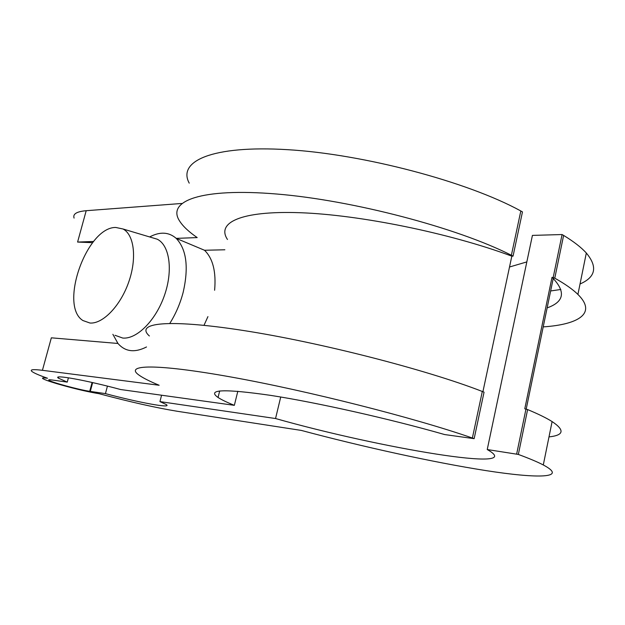 <?xml version="1.0" encoding="UTF-8"?>
<svg xmlns="http://www.w3.org/2000/svg" width="625" height="625" viewBox="0 0 625 625"><rect width="100%" height="100%" fill="white"/><g stroke="black" fill="none" stroke-linecap="round" stroke-linejoin="round"><path stroke-width="0.94" d="M169.828 323.367C175.789 313.852 180.242 303.484 183.18 292.266C188.852 267.242 186.523 249.281 176.211 238.375C168.836 231.953 159.984 231.477 149.648 236.945M112.875 334.312L117.969 343.469C125.188 351.781 134.711 352.945 146.516 346.969M204.008 325.305L207.93 316.625M92.648 382.594L90.297 391.398L89.727 391.312C79.656 389.953 50.461 382.031 48.852 380.195C48.297 379.695 49.312 379.625 51.914 379.977L67.25 382.109L68.414 377.797M92.617 382.586L90.266 391.391M45.492 377.523L45.359 378.016C42.922 377.766 42.031 377.922 42.68 378.492C44.078 379.531 48.789 381.258 56.82 383.68C71.594 387.969 84.625 391.133 95.93 393.172L99.016 393.688C130.398 402.016 156.43 407.867 177.094 411.242L301.336 430.422C362.352 446.75 432.969 462.289 485.852 470.586C538.141 478.75 568.5 478.336 543.297 464.961C537.562 461.969 529.242 458.461 518.344 454.437L487.234 449.539C529.781 473.5 379.477 448.039 275.547 418.531L159.945 401.602L166.32 404.57C172.555 408.789 138.469 402.5 105.445 393.617L90.297 391.398M214.609 290.266C216.258 271.75 212.891 258.414 204.508 250.258L176.211 238.375L197.195 237.586C188.688 231.734 182.766 226.125 179.43 220.75C166.836 201.125 200.578 187.656 276.664 194.016C352.445 200.211 457.305 227.703 511.375 255.258L513.047 256.141L511.828 256.156C449.469 232.953 359.328 214.75 299.953 212.711C240.273 210.594 216.312 222.82 227.477 239.484M224.867 249.781L204.508 250.258M92.625 242.688L77.594 242.062L93.617 241.469M117.078 343.391L117.289 342.609M45.359 378.016L47.508 378.242C38.992 375.242 33.766 372.961 31.836 371.391C29.734 369.539 33.266 369.18 42.43 370.312L51.344 337.82L117.969 343.469M482.914 391.711L511.828 256.156M149.383 335.969C134.742 323.055 166.594 318.617 242.828 330.414C318.727 342.086 425.922 369.492 482.305 391.469L484.055 392.172L474.148 438.664L444.664 434.562C389.609 418.789 316.914 402.523 270.484 395.352C223.945 388.672 206.469 389.375 218.047 397.469C221.461 399.719 226.898 402.336 234.344 405.336L120.602 389.523C86.094 380.188 52.531 374.172 58.328 378.109L67.25 382.109M189.234 183.148C177.297 161.383 211.641 145.047 287.664 149.68C363.391 154.141 467.5 181.656 520.82 210.977L511.375 255.258M520.82 210.977L522.469 211.914L513.047 256.141M74.086 218.086C72.656 214 76.688 211.539 86.195 210.703L181.727 203.469M42.43 370.312L159.148 385.258C149.906 381.438 143.242 378.086 139.156 375.211C123.805 364.633 154.992 363.344 231.258 377.047C307.195 390.641 415.188 418.008 472.375 438.031L474.148 438.664M482.305 391.469L472.375 438.031M237.82 391.242L234.344 405.336M509.516 267L526.836 261.906M487.234 449.539L532.422 235.398L562.078 234.539L563.617 235.414C573.727 241.57 581.297 247.445 586.32 253.023C597.82 266.812 595.727 277.133 580.039 283.984M560.844 289.477L550.648 290.961M107.43 386.117L105.445 393.617M547.141 307.898C563.875 301.945 565.898 292.156 553.219 278.516L552.008 277.344L524.781 408.789L527.617 409.57C538.352 414.047 546.516 418.047 552.102 421.578C564.969 430.188 563.93 435.297 548.992 436.898M552.008 277.344L554.773 278.172C565.039 283.93 572.75 289.344 577.914 294.43C596.883 313.039 579.289 324.477 543.211 326.891M563.617 235.414L554.773 278.172M562.078 234.539L553.219 277.352M161.578 395.219L159.945 401.602M280.727 397.008L275.547 418.531M525.992 408.922L516.695 453.852M527.617 409.57L518.344 454.437M115.727 227.453C86.664 227.055 58.805 305.75 82.914 320.539L89.977 323.031C102.859 324.055 120.453 305.867 128.711 282.094C137.086 258.352 134.203 234.641 123 228.984L115.727 227.453M115 335.289L122.742 338.055C136.828 339.391 155.797 320.461 164.445 295.43C173.219 270.43 169.648 245.328 157.297 239.227L151.836 237.594M86.195 210.703L77.594 242.062M92.086 382.469L89.727 391.312M219.672 390.961L218.047 397.469M58.625 377.023L58.328 378.109M48.961 379.797L48.852 380.195M586.32 253.023L577.914 294.43M552.102 421.578L543.297 464.961M526.219 409.008L553.219 278.516M123 228.984L157.297 239.227"/></g></svg>
